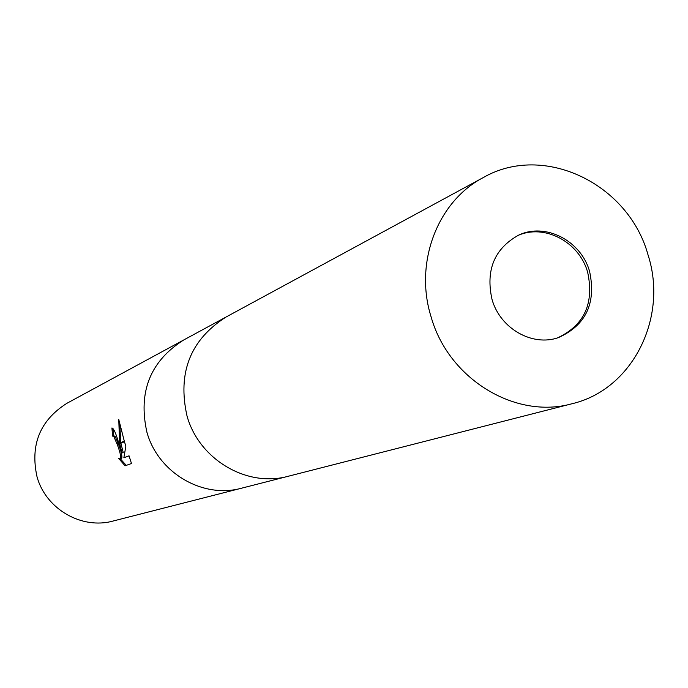 <?xml version="1.0" encoding="UTF-8"?>
<svg xmlns="http://www.w3.org/2000/svg" width="688" height="688" viewBox="0 0 688 688"><rect width="100%" height="100%" fill="white"/><g stroke="black" fill="none" stroke-linecap="round" stroke-linejoin="round"><path stroke-width="1.03" d="M557.512 337.894C584.293 325.286 594.337 303.399 587.655 272.242C579.219 241.772 544.182 223.342 517.462 235.7M183.816 339.924L183.533 340.078C150.165 361.312 137.961 392.048 146.931 432.279C158.137 472.845 202.9 498.998 241.583 488.188L241.884 488.11M226.292 316.893L225.999 317.056C190.344 339.76 177.349 372.741 187.024 415.999C199.099 459.618 247.061 487.783 288.375 476.225L288.702 476.148M37.057 476.904C45.898 509.103 81.76 529.751 113.021 521.048L241.583 488.188C202.9 498.998 158.137 472.845 146.931 432.279C137.961 392.048 150.165 361.312 183.533 340.078L66.882 403.314C39.93 420.428 29.988 444.964 37.057 476.904M122.017 452.945L119.721 443.665L124.476 441.739L125.844 446.22L123.857 457.761L129.043 455.817L131.485 463.514L125.087 465.802L118.611 458.38L120.271 459.137C121.337 457.632 120.357 452.799 117.33 444.637L119.007 443.958L122.017 452.945L123.221 452.592L120.89 443.192M112.961 428.366L113.812 435.736L115.171 436.527L118.267 443.588M113.812 435.736L112.78 436.037M117.33 444.637L113.967 436.88L112.617 436.089L111.912 427.97C113.726 428.34 116.023 433.474 118.809 443.364L119.007 443.958M120.529 459.059L126.274 465.38M119.6 443.046L118.766 419.508L124.296 441.137L119.6 443.046L119.721 443.665M119.703 423.051L120.778 442.565M118.809 443.364L117.123 444.052M118.482 444.173C121.544 452.386 122.541 457.253 121.484 458.776L120.271 459.137M129.077 455.903L123.857 457.761M589.607 271.485C581.059 240.559 545.206 222.138 518.365 235.27C494.319 248.798 485.539 270.186 492.023 299.426C500.142 328.546 532.4 346.915 558.467 337.584C585.944 325.252 596.324 303.219 589.607 271.485M183.533 340.078L225.999 317.056C190.344 339.76 177.349 372.741 187.024 415.999C199.099 459.618 247.061 487.783 288.375 476.225L241.583 488.188M431.101 316.876C448.524 379.079 515.475 419.663 572.003 403.744C632.59 389.597 668.435 317.538 647.993 254.766C628.454 183.601 543.675 142.734 483.346 177.53C437.516 201.36 414.03 262.678 431.101 316.876M112.729 436.046L113.924 435.702M288.375 476.225L572.003 403.744M225.999 317.056L483.346 177.53"/></g></svg>
